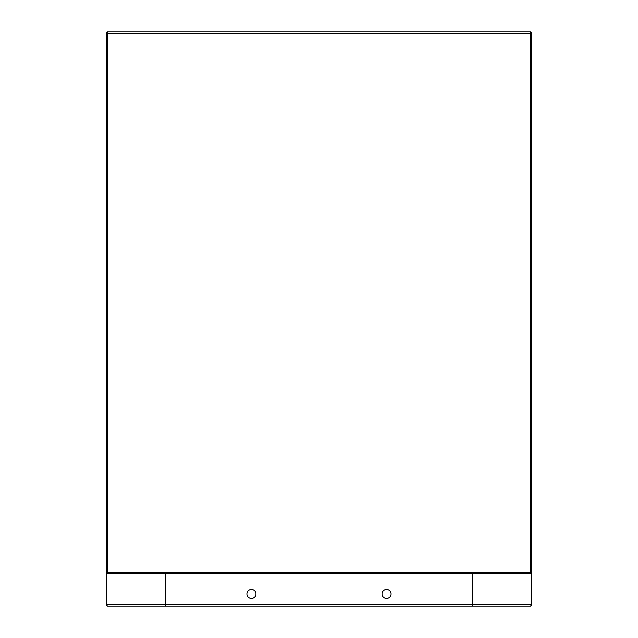 <?xml version="1.0" encoding="UTF-8"?>
<svg xmlns="http://www.w3.org/2000/svg" width="638" height="638" viewBox="0 0 638 638"><rect width="100%" height="100%" fill="white"/><g stroke="black" fill="none" stroke-linecap="round" stroke-linejoin="round"><path stroke-width="0.96" d="M246.89 593.938A4.554 4.554 0 0 0 251.444 598.5A4.554 4.554 0 0 0 256.005 593.938A4.554 4.554 0 0 0 251.444 589.384A4.554 4.554 0 0 0 246.89 593.938M381.995 593.938A4.554 4.554 0 0 0 386.556 598.5A4.554 4.554 0 0 0 391.11 593.938A4.554 4.554 0 0 0 386.556 589.384A4.554 4.554 0 0 0 381.995 593.938M530.441 572.326L530.441 33.248L107.559 33.248L107.559 572.326L530.441 572.326L531.789 573.674L106.211 573.674L106.211 33.248L107.559 31.9L530.441 31.9L531.789 33.248L531.789 604.752L530.441 606.1L107.559 606.1L106.211 604.752L531.789 604.752M107.559 572.326L106.211 573.674L106.211 604.752M165.88 572.326L165.314 573.674L165.314 604.752L165.88 606.1M472.12 572.326L472.686 573.674L472.686 604.752L472.12 606.1M106.211 33.248L107.559 33.248L107.559 31.9M530.441 31.9L530.441 33.248L531.789 33.248"/></g></svg>
